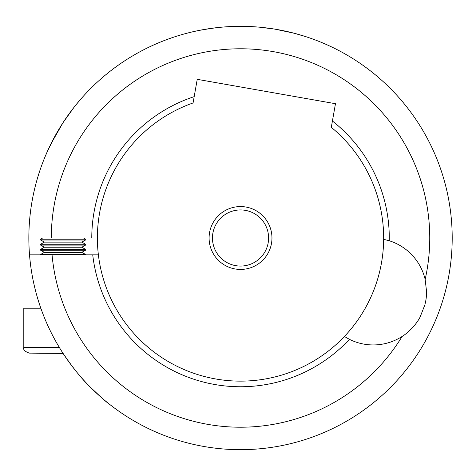 <?xml version="1.0" encoding="UTF-8"?>
<svg xmlns="http://www.w3.org/2000/svg" width="476" height="476" viewBox="0 0 476 476"><rect width="100%" height="100%" fill="white"/><g stroke="black" fill="none" stroke-linecap="round" stroke-linejoin="round"><path stroke-width="0.71" d="M209.095 238A31.434 31.434 0 0 1 240.529 206.566A31.434 31.434 0 0 1 271.963 238A31.434 31.434 0 0 1 240.529 269.434A31.434 31.434 0 0 1 209.095 238M268.595 238A28.066 28.066 0 0 0 240.529 209.934A28.066 28.066 0 0 0 212.463 238A28.066 28.066 0 0 0 240.529 266.066A28.066 28.066 0 0 0 268.595 238M68.282 114.96L68.574 114.555M68.645 114.46L71.477 110.611M79.349 100.781L80.182 99.811M81.616 98.163L75.976 104.851M74.03 107.29L63.094 122.576L50.962 143.817M63.094 353.424C72.953 367.978 82.039 379.223 90.339 387.166C100.971 397.222 106.856 402.517 107.998 403.053C106.904 402.559 101.019 397.264 90.333 387.155C82.033 379.217 72.953 367.972 63.094 353.424L29.411 353.127L54.312 353.127M349.426 339.328A148.75 148.75 0 0 1 92.731 254.838L98.383 254.838A143.139 143.139 0 0 0 344.404 336.478L349.426 339.328A53.324 53.324 0 0 0 402.119 336.449C408.932 332.325 416.56 324.067 420.076 317.117L424.919 304.759C426.008 299.517 426.407 298.72 426.567 291.621L425.157 279.436A53.324 53.324 0 0 0 389.249 240.755L383.656 239.321A143.139 143.139 0 0 0 331.302 127.33L335.473 103.709L197.237 79.331L193.072 102.959A143.139 143.139 0 0 0 97.39 238L91.779 238A148.75 148.75 0 0 1 194.184 96.652M331.302 127.33L331.623 125.521M425.157 279.436A189.222 189.222 0 0 0 240.529 48.778A189.222 189.222 0 0 0 51.307 238L28.852 238A211.671 211.671 0 0 1 240.529 26.329A211.671 211.671 0 0 1 452.2 238A211.671 211.671 0 0 1 248.954 449.505A211.671 211.671 0 0 1 29.524 254.838L40.079 254.838M402.119 336.449A189.222 189.222 0 0 1 52.057 254.838L92.731 254.838M51.307 238L91.779 238M452.2 238A211.671 211.671 0 0 1 248.954 449.505A211.671 211.671 0 0 1 28.852 238M97.39 238A143.139 143.139 0 0 0 98.383 254.838M344.404 336.478A143.139 143.139 0 0 0 383.656 239.321M332.415 121.029A148.75 148.75 0 0 1 389.249 240.755M40.841 308.222C39.823 305.283 39.823 305.283 40.841 308.222L23.8 308.222L23.8 347.516L59.381 347.516M106.547 401.875L105.012 400.613M102.275 398.287L100.139 396.425M96.711 393.313L94.01 390.772M314.392 39.633L314.928 39.835M321.954 42.614L323.478 43.257M313.97 39.472L314.505 39.675M302.671 35.652L306.972 37.027M307.74 37.283L310.864 38.354M295.096 33.481L295.62 33.623M296.572 33.879L301.314 35.242M304.384 36.188L305.241 36.462M305.8 36.64L306.752 36.955M295.911 33.701L297.072 34.016M297.911 34.254L301.689 35.355M276.52 29.411L278.555 29.768M279.704 29.982L280.852 30.202M285.54 31.166L286.171 31.303M288.045 31.725L291.252 32.493M279.043 29.857L282.113 30.452M258.938 27.126L249.073 26.501M259.545 27.18L260.324 27.257M261.116 27.328L261.717 27.388M258.105 27.055L258.587 27.096M262.71 27.489L264.388 27.673M252.744 26.68L253.637 26.733M240.862 26.329L247.693 26.448M244.491 26.364L246.919 26.424M249.739 26.525L250.073 26.543M239.583 26.329L240.249 26.329M231.342 26.525L231.758 26.507M228.492 26.668L235.62 26.382M226.451 26.793L227.082 26.751M222.762 27.072L223.387 27.019M221.447 27.186L222.691 27.078M228.92 26.644L224.595 26.924M228.242 26.686L229.146 26.632M217.532 27.578L218.163 27.513M209.648 28.59L210.255 28.5L209.648 28.59M197.296 30.785L201.919 29.875M202.841 29.708L204.382 29.435M204.757 29.369L205.091 29.316M205.578 29.232L206.649 29.054M198.206 30.601L192.613 31.821M199.081 30.422L201.782 29.899M197.48 30.75L205.317 29.274M205.906 29.179L206.382 29.095M194.071 31.487L195.517 31.166M193.101 31.708L194.333 31.428M195.571 31.154L196.296 31M184.706 33.82L185.896 33.498M187.026 33.195L189.4 32.594M185.884 33.498L188.585 32.796M176.566 36.218L178.435 35.635M179.047 35.45L179.72 35.248M174.972 36.735L176.935 36.105M177.423 35.95L178.083 35.748M179.892 35.194L180.327 35.069M154.884 44.423L159.46 42.465M168.195 39.068L172.764 37.467M274.265 29.03L259.355 27.168M287.962 31.708L287.528 31.612M306.8 36.967L294.263 33.261L275.009 29.155M215.896 27.763L202.49 29.774M224.166 26.959L219.198 27.406M56.644 133.149L48.266 149.44M47.344 151.475L45.113 156.64M45.351 156.063L50.034 145.704M163.857 40.698L167.487 39.324M160.186 42.168L163.839 40.704M180.999 34.867L183.022 34.29M185.735 33.54L186.146 33.433M179.952 35.176L180.684 34.962M181.415 34.748L184.599 33.85M178.53 35.611L181.237 34.802M263.787 27.608L265.31 27.781M262.252 27.441L262.925 27.513M265.281 27.781L266.001 27.864M282.452 30.518L285.773 31.22M281.262 30.285L281.792 30.387M81.89 239.148L40.638 239.148L40.638 239.999L85.543 239.999L85.543 239.148L81.89 239.148M85.543 239.999L81.86 242.123L44.322 242.123L40.638 239.999M81.89 244.253L40.638 244.253L40.638 245.104L85.543 245.104L85.543 244.253L81.89 244.253M85.543 245.104L81.86 247.228L44.322 247.228L40.638 245.104M81.89 249.359L40.638 249.359L40.638 250.209L85.543 250.209L85.543 249.359L81.89 249.359M85.543 250.209L81.86 252.334L44.322 252.334L40.638 250.209M81.86 252.334L85.543 254.464L40.638 254.464L40.638 254.838M83.562 238L85.543 239.148M81.86 242.123L85.543 244.253M81.86 247.228L85.543 249.359M85.543 254.464L85.543 254.838M23.8 347.516C23.015 349.717 24.889 351.591 29.411 353.127M42.626 238L40.638 239.148M44.322 242.123L40.638 244.253M44.322 247.228L40.638 249.359M44.322 252.334L40.638 254.464M40.638 307.651L40.638 308.222"/></g></svg>
